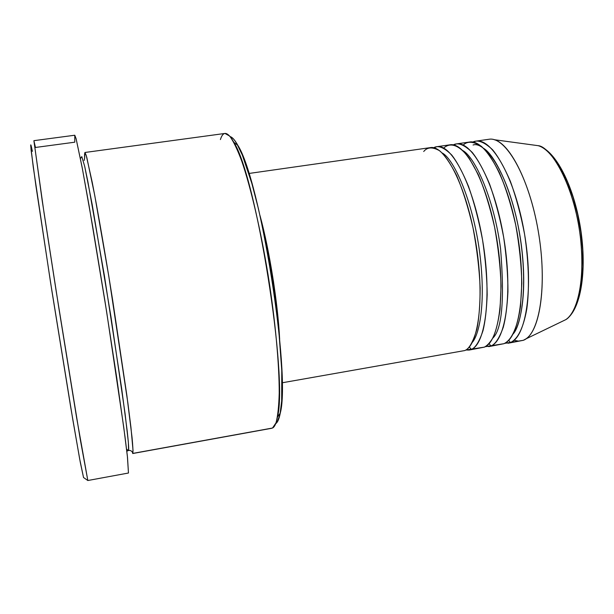 <?xml version="1.0" encoding="UTF-8"?>
<svg xmlns="http://www.w3.org/2000/svg" width="614" height="614" viewBox="0 0 614 614"><rect width="100%" height="100%" fill="white"/><g stroke="black" fill="none" stroke-linecap="round" stroke-linejoin="round"><path stroke-width="0.92" d="M563.829 320.585L565.655 319.71C579.462 311.083 586.04 271.35 579.155 228.347C572.386 185.336 553.828 149.586 538.033 145.664L534.188 145.142L538.033 145.664C550.359 146.178 574.105 183.931 580.43 237.503C586.017 289.724 574.059 315.419 565.655 319.71L563.829 320.585M282.095 382.798L464.698 350.571C469.05 349.12 473.102 342.013 476.855 329.242C478.981 318.789 480.087 305.012 480.156 287.912C479.334 268.94 476.948 248.877 473.003 227.733C468.213 207.325 462.749 189.91 456.609 175.481C450.53 163.585 444.912 155.38 439.754 150.844C432.655 146.777 427.306 146.999 423.706 151.512M442.226 153.009C453.447 158.542 472.749 199.872 479.664 252.484C486.257 304.352 479.066 334.868 472.289 342.389C479.066 334.868 486.257 304.352 479.664 252.484C472.749 199.872 453.447 158.542 442.226 153.009M469.15 350.057L484.346 347.133L471.26 349.42C485.797 344.124 491.929 294.39 482.512 239.69C473.256 184.96 451.689 143.653 436.869 146.692L433.653 147.767C438.066 145.004 444.114 147.437 451.789 155.081C457.2 162.096 462.779 172.549 468.528 186.426C474.115 202.367 478.79 220.219 482.566 239.99C485.49 259.806 487.025 278.05 487.171 294.72C486.603 309.617 485.214 321.582 483.018 330.608C479.304 341.722 475.382 347.984 471.26 349.42L469.334 346.91L471.26 349.42L469.15 350.057L465.757 350.026L484.346 347.133C487.247 345.682 490.179 342.458 493.119 337.454C495.989 331.076 498.299 321.682 500.057 309.287L501.062 286.101C500.494 267.635 498.338 247.972 494.592 227.119C489.949 206.857 484.53 189.373 478.321 174.652L469.219 158.228C457.399 142.44 448.895 143.3 443.669 148.081M462.956 150.645C474.653 156.954 493.871 197.67 500.571 248.77C504.67 299.724 502.06 329.541 492.727 338.222C502.06 329.541 504.67 299.724 500.571 248.77C493.871 197.67 474.653 156.954 462.956 150.645M488.652 346.641L503.871 343.71L490.862 345.989C506.128 340.57 512.936 290.882 503.518 236.375C494.262 181.821 472.012 140.767 456.471 143.899L453.27 144.912C457.944 142.202 464.276 144.712 472.273 152.441C477.876 159.51 483.625 169.986 489.511 183.862C495.191 199.78 499.911 217.563 503.657 237.227C506.527 256.913 507.955 275.034 507.947 291.573C507.218 306.355 505.667 318.236 503.296 327.208C499.32 338.268 495.176 344.523 490.862 345.989L489.112 343.571L490.862 345.989L485.298 346.672L503.871 343.71C509.789 341.108 516.85 331.79 520.526 306.248L521.808 283.376C521.416 265.148 519.39 245.7 515.729 225.016C511.14 204.876 505.683 187.408 499.366 172.618C493.004 160.231 487.002 151.466 481.361 146.316C473.486 141.366 467.431 140.951 463.194 145.058M483.609 148.327C495.751 155.373 514.854 195.467 521.347 245.093C527.61 294.175 520.311 325.205 513.089 334.031C521.746 325.082 529.506 280.161 517.287 221.731C504.47 163.884 482.589 141.389 473.072 145.004M508.039 343.249L523.281 340.317L524.901 339.527L523.281 340.317L510.349 342.581C526.328 337.04 533.804 287.398 524.379 233.074C515.131 178.712 492.213 137.889 475.957 141.12L472.765 142.08C477.7 139.424 484.316 141.995 492.612 149.785C498.414 156.9 504.324 167.392 510.341 181.26C516.128 197.14 520.879 214.862 524.609 234.418C529.068 263.836 529.383 290.368 526.804 308.88C522.806 331.614 516.067 340.079 510.349 342.581L508.745 340.256L510.349 342.581L504.708 343.326L523.281 340.317L518.776 341.169L514.071 340.271M31.644 147.805L30.731 144.912L31.091 150.1L35.911 185.812L51.906 291.051L70.779 407.612L79.682 459.019L83.527 477.508L87.825 480.516L128.464 473.018L127.382 456.217L124.972 436.5L116.645 377.203L104.994 301.374L92.63 226.182L82.36 168.543L76.121 138.787L74.762 135.233L33.923 140.667L42.205 200.701L58.952 308.665L76.604 417.62L87.825 480.516L128.464 473.018L87.825 480.516L83.596 477.554M128.564 450.423L126.806 451.252L128.564 450.423C128.886 449.356 128.648 444.175 127.236 431.243L121.664 388.493L104.395 275.678L87.802 181.268L84.686 166.317L81.785 156.624L84.686 166.317L92.254 204.861L110.965 316.755L125.079 413.698L128.357 442.241L128.564 450.423C130.82 450.239 132.24 451.236 132.824 453.401C132.24 451.236 130.82 450.239 128.564 450.423L128.564 450.423M84.893 152.487L84.64 158.151C84.341 152.564 84.77 150.422 86.835 157.575L94.733 195.344L108.785 276.185L127.858 402.868L130.951 427.444L133.046 450.569L132.678 453.531L271.779 428.265L132.824 453.401L272.509 428.027L275.985 422.9C277.774 416.315 278.848 406.399 279.216 393.144C279.309 364.094 275.256 320.186 268.034 274.611C260.536 229.114 250.712 187.147 241.724 161.029C237.334 149.294 233.32 140.974 229.69 136.07L224.977 133.445L84.893 152.487L86.29 155.641L92.169 182.036C97.511 209.29 105.048 252.615 112.508 299.218L126.86 395.454L132.048 437.444C132.877 446.263 133.131 451.582 132.824 453.401M460.462 351.308L464.698 350.571C478.997 345.314 484.899 295.564 475.482 240.803C466.226 186.004 444.889 144.628 430.307 147.629L248.87 173.478M87.825 480.516L80.273 439.447L55.981 289.885L43.993 212.536L33.893 140.721L35.459 147.467L74.778 142.195L74.785 135.233L76.113 138.749L82.03 166.816L89.038 205.375L106.59 311.467L123.759 427.352L127.505 457.369L128.464 473.018M499.22 344.523L503.871 343.71C519.613 338.214 526.866 288.557 517.441 234.172C508.185 179.748 485.497 138.848 469.472 142.049L456.471 143.899M525.883 338.913L565.655 319.71C581.021 310.047 587.191 270.62 580.514 228.139C573.714 185.681 555.639 150.092 538.033 145.664L494.27 139.716C510.787 143.929 531.026 185.037 538.846 234.748C546.798 284.443 540.289 329.795 525.883 338.913L523.281 340.317C539.729 334.699 547.642 285.088 538.209 230.887C528.961 176.648 505.606 135.986 488.874 139.286L475.957 141.12M575.387 305.826L576.385 303.631M579.217 295.311L581.788 282.072L582.962 266.637L582.648 249.66L580.836 231.9L577.613 214.194L573.123 197.363L567.582 182.158L561.273 169.249L554.48 159.149M83.527 477.508L80.296 462.342L72.866 420.014L50.525 282.248L33.263 167.054L30.715 145.871L30.761 144.858L31.068 145.48L32.396 151.359M231.601 137.29L233.995 139.524L236.597 143.231L242.338 155.073L251.847 183.409L258.348 208.407L264.611 237.058L272.823 283.737L278.756 329.987L281.772 370.472L281.68 400.996L279.984 414.511L277.16 422.186M277.221 316.156C274.596 289.985 270.475 264.051 264.872 238.355L272.869 281.573L277.221 316.156M279.654 339.273L277.689 314.422L273.491 281.649L267.681 248.624L260.029 215.621C269.477 250.236 277.919 303.431 279.654 339.273M479.902 347.908L484.346 347.133C499.366 341.752 505.951 292.049 496.534 237.48C487.278 182.865 465.259 141.727 449.947 144.827L436.869 146.692M84.64 158.151L84.141 160.469M220.403 139.578C223.212 130.567 227.687 131.473 233.819 142.294C256.368 176.632 288.25 377.472 277.444 417.113C276.254 423.407 274.611 427.045 272.509 428.027M275.717 423.645C277.635 422.417 279.163 418.894 280.283 413.053C291.028 374.026 260.083 179.058 237.779 145.272C234.901 140.069 232.361 137.183 230.158 136.623M467.714 147.959L467.292 148.296M128.441 450.569L126.561 449.156M80.434 158.55L81.785 156.624M233.819 142.294L237.779 145.272M277.444 417.113L280.283 413.053"/></g></svg>
